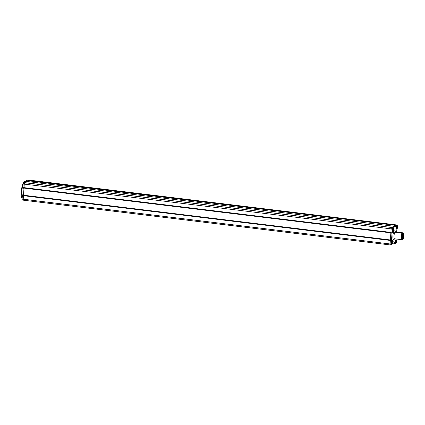 <?xml version="1.0" encoding="UTF-8"?>
<svg xmlns="http://www.w3.org/2000/svg" width="425" height="425" viewBox="0 0 425 425"><rect width="100%" height="100%" fill="white"/><g stroke="black" fill="none" stroke-linecap="round" stroke-linejoin="round"><path stroke-width="0.64" d="M396.812 225.601A11.262 3.049 97 0 0 396.621 225.128L396.196 225.93A10.046 2.72 97 0 0 396.095 225.776A10.046 2.72 97 0 0 395.962 225.611L395.691 226.828A8.734 2.364 97 0 0 393.199 229.064L392.758 229.303L392.737 227.8A11.231 3.039 97 0 0 392.275 229.24L392.169 229.048A11.353 3.071 -83 0 1 392.62 227.678L392.774 227.699M392.737 227.8L391.691 227.502M393.199 229.064L393.082 228.942A8.856 2.396 -83 0 1 394.666 226.552A8.856 2.396 -83 0 1 395.128 226.451A8.856 2.396 -83 0 1 395.569 226.668L395.872 225.484A10.163 2.752 -83 0 1 396.004 225.648A10.163 2.752 -83 0 1 396.052 225.718M392.774 229.107L393.082 228.942L392.785 228.905M396.339 225.277L396.621 225.128M396.084 225.76L396.212 225.154L395.192 225.032L396.525 224.99M392.349 243.254A8.734 2.364 97 0 0 393.571 243.822A8.734 2.364 97 0 0 393.816 243.653A8.734 2.364 97 0 0 394.602 242.611L394.713 243.626A10.046 2.72 97 0 0 395.011 243.015L395.069 243.557L395.335 243.408A11.231 3.039 97 0 0 395.505 242.988M395.335 243.408L394.926 243.668L394.889 243.286M395.069 243.557L394.703 243.642M394.586 243.743L394.464 242.85M393.757 243.7A8.856 2.396 -83 0 1 393.699 243.753A8.856 2.396 -83 0 1 393.449 243.929A8.856 2.396 -83 0 1 392.987 244.03A8.856 2.396 -83 0 1 392.147 243.233M391.542 244.885L391.409 244.997A11.353 3.071 -83 0 1 391.127 244.014L391.25 243.849A11.231 3.039 97 0 0 391.542 244.885L391.861 243.201M391.521 244.933L390.384 244.869A11.353 3.071 -83 0 1 390.102 243.886L390.394 239.732L391.531 239.87L392.275 229.24M394.575 226.382L394.846 225.356M391.993 233.224L390.857 233.081L390.926 232.151L392.057 232.289M391.25 243.849L391.531 239.87M391.462 240.8L390.331 240.662M402.183 239.466L401.487 239.647A3.565 0.967 -83 0 1 401.099 236.773A3.565 0.967 -83 0 1 401.938 233.235L402.757 232.794A3.565 0.967 -83 0 1 402.804 232.857L403.033 233.171A3.267 0.882 97 0 0 402.629 233.049A3.267 0.882 97 0 0 401.471 236.757A3.267 0.882 97 0 0 402.183 239.466A3.267 0.882 97 0 0 402.273 239.403A3.267 0.882 97 0 0 402.316 239.36M395.664 238.94A3.565 0.967 -83 0 1 395.632 238.956A3.565 0.967 -83 0 1 395.441 238.999A3.565 0.967 -83 0 1 395.245 238.887L401.487 239.647M396.509 232.034L395.691 232.47A3.565 0.967 -83 0 1 396.121 231.96A3.565 0.967 -83 0 1 396.307 231.923A3.565 0.967 -83 0 1 396.509 232.034L402.757 232.794M401.938 233.235L395.691 232.47M395.117 225.383L395.192 225.032M392.987 244.03L391.962 243.902A8.856 2.396 -83 0 1 391.744 243.838M390.394 239.732L390.857 233.081M390.926 232.151L391.149 228.926A11.353 3.071 -83 0 1 391.595 227.55M392.626 227.609A8.856 2.396 -83 0 1 393.646 226.424A8.856 2.396 -83 0 1 394.108 226.323L395.128 226.451M390.102 243.886L391.127 244.014M396.913 228.607L396.674 232.055M396.185 238.999L396.111 240.072M391.149 228.926L392.169 229.048M402.289 237.958L402.252 237.485M402.597 239.392L402.034 239.323A3.092 0.834 -83 0 1 401.63 238.738A3.092 0.834 -83 0 1 401.721 235.259A3.092 0.834 -83 0 1 402.778 233.187L403.346 233.256A3.092 0.834 -83 0 1 403.75 233.846A3.092 0.834 -83 0 1 403.66 237.325A3.092 0.834 -83 0 1 402.597 239.392A3.092 0.834 -83 0 1 402.199 238.808A3.092 0.834 -83 0 1 402.289 235.328A3.092 0.834 -83 0 1 403.346 233.256M403.596 234.345A2.465 0.669 97 0 0 403.272 233.877A2.465 0.669 97 0 0 402.427 235.53A2.465 0.669 97 0 0 402.353 238.303A2.465 0.669 97 0 0 402.677 238.776A2.465 0.669 97 0 0 403.522 237.123A2.465 0.669 97 0 0 403.596 234.345M25.707 181.385A1.1 0.298 97 0 0 25.792 181.167L26.929 181.305A1.1 0.298 97 0 0 27.009 181.002L27.189 180.168L28.496 180.126M23.46 200.111L22.376 199.978A11.353 3.071 -83 0 1 22.095 198.996L22.424 195.213L21.287 195.07L21.25 194.698L23.508 194.974M23.247 183.685L22.929 184.291M22.472 187.074A1.721 0.468 -83 0 1 22.238 187.377L21.718 188.052L21.25 194.698M24.262 184.168L23.141 184.036L22.945 187.749L21.813 187.606M23.141 184.036A11.353 3.071 -83 0 1 23.587 182.66L23.715 182.612M23.439 195.909L22.323 195.771M23.125 184.285L23.046 184.275A1.487 0.404 -83 0 0 22.536 185.268A1.487 0.404 -83 0 0 22.493 186.942A1.487 0.404 -83 0 0 22.684 187.223L24.034 187.393M23.97 188.328L21.718 188.052M26.961 181.539L24.963 181.294A8.856 2.396 97 0 0 22.971 183.648M21.983 198.077A8.856 2.396 97 0 0 22.137 198.358M23.216 199.134L22.095 198.996M24.692 182.792L23.587 182.66M28.3 180.301L27.189 180.168M27.853 180.715L394.83 225.245L27.853 180.715L27.699 181.565M390.511 244.885L390.368 244.965A11.438 3.097 -83 0 1 390.081 243.961L390.325 240.438L23.455 195.686L23.513 195.224M23.986 188.105L23.487 195.218L390.362 239.971L390.857 232.857L23.986 188.105L24.044 187.643M390.325 240.438L390.373 239.971M391.786 227.508L24.719 182.718A11.438 3.097 -83 0 0 24.262 184.115L24.018 187.637L390.888 232.39L391.138 228.868A11.438 3.097 -83 0 1 391.595 227.471L24.878 182.649M390.857 232.857L390.904 232.39M395.096 225.383L395.51 224.804A11.438 3.097 -83 0 1 395.542 224.873M394.559 226.376L394.724 225.468M392.594 227.603A8.914 2.412 -83 0 1 393.646 226.366A8.914 2.412 -83 0 1 394.113 226.265A8.914 2.412 -83 0 1 394.384 226.355M392.238 243.939A8.914 2.412 -83 0 1 391.956 243.961A8.914 2.412 -83 0 1 391.738 243.897M390.368 244.965L23.497 200.207A11.438 3.097 -83 0 1 23.21 199.208L23.455 195.686M25.782 182.755A8.914 2.412 -83 0 1 26.775 181.613A8.914 2.412 -83 0 1 27.242 181.512L394.113 226.265M28.247 180.529L28.64 180.051L395.51 224.804M28.316 180.227L395.186 224.979M24.719 182.718L391.595 227.471M24.262 184.115L391.138 228.868M23.21 199.208L390.081 243.961M392.992 241.49L393.125 241.496A2.369 2.247 -115.8 0 0 393.067 241.102L392.944 241.166A2.369 2.247 64.2 0 1 392.998 241.559L392.96 241.671A2.369 0.388 -175.7 0 1 392.769 241.719A2.348 1.711 -96 0 1 392.737 242.149A2.369 0.388 4.3 0 0 392.928 242.107L392.95 242.192A2.369 2.247 64.2 0 1 392.838 242.569A2.348 0.632 -149.3 0 0 392.913 242.542A2.348 0.632 -149.3 0 0 392.966 242.505L392.881 242.452M392.27 241.926L393.114 242.016A2.369 0.388 4.3 0 0 393.141 241.968A2.348 2.279 -44.3 0 0 393.173 241.522A2.369 0.388 -175.7 0 1 393.173 241.528A2.369 0.388 -175.7 0 1 393.146 241.586L393.125 241.496M392.966 242.505A2.369 2.247 -115.8 0 0 393.077 242.133L392.259 241.958M392.785 240.375A1.487 0.404 97 0 0 392.684 240.306L392.057 240.226A1.487 0.404 97 0 0 391.452 241.91A1.487 0.404 97 0 0 391.696 243.18L392.323 243.254A1.487 0.404 97 0 0 392.44 243.212M392.594 243.127L392.323 243.254A1.487 0.404 97 0 1 392.078 241.984A1.487 0.404 97 0 1 392.684 240.306L392.918 240.497A1.429 0.388 97 0 0 392.716 240.385A1.429 0.388 97 0 0 392.206 241.99A1.429 0.388 97 0 0 392.509 243.201A1.429 0.388 97 0 0 392.594 243.127A2.375 2.375 0 0 0 393.141 241.968A2.369 0.388 4.3 0 0 393.141 241.952L392.758 241.937M21.441 196.982A2.369 1.886 165.2 0 1 21.457 196.663M21.537 196.122A2.348 1.955 31.5 0 0 21.516 196.185A2.348 1.955 31.5 0 0 21.489 196.302A2.369 1.28 17.4 0 0 21.478 196.35A2.375 2.375 0 0 0 21.691 197.88A1.429 0.388 -83 0 1 21.638 197.731A1.429 0.388 -83 0 1 21.776 195.744A2.375 1.286 -162.6 0 0 21.542 196.095A2.375 1.286 -162.6 0 0 21.537 196.122M22.201 186.139A2.369 1.886 165.2 0 1 22.217 185.815M22.297 185.273A2.348 1.955 31.5 0 0 22.275 185.337A2.348 1.955 31.5 0 0 22.249 185.454A2.369 1.28 17.4 0 0 22.238 185.502A2.375 2.375 0 0 0 22.451 187.037A1.429 0.388 -83 0 1 22.397 186.883A1.429 0.388 -83 0 1 22.536 184.902A2.375 1.286 -162.6 0 0 22.302 185.247A2.375 1.286 -162.6 0 0 22.297 185.273M393.571 231.327L393.789 231.365A2.369 1.28 17.4 0 1 393.768 231.583A2.348 1.955 -148.5 0 0 393.832 231.407A2.348 1.955 -148.5 0 0 393.853 231.349A2.348 1.955 -148.5 0 0 393.879 231.232L393.672 231.147M393.731 229.803A1.429 0.388 97 0 0 393.678 229.649A1.429 0.388 97 0 0 393.152 230.111A2.375 1.286 17.4 0 1 393.608 230.568A2.348 1.392 -44.4 0 1 393.55 230.748A2.369 1.28 17.4 0 1 393.693 230.988L393.683 231.131A2.369 1.886 165.2 0 1 393.502 231.434A2.348 0.855 -135.7 0 1 393.566 231.689A2.369 1.886 -14.8 0 0 393.752 231.386L393.789 231.365M393.619 230.855L393.911 230.871A2.369 1.886 -14.8 0 0 393.927 230.547L393.848 230.568M393.927 230.547A2.348 1.418 -14.7 0 0 393.858 230.286A2.369 1.886 165.2 0 1 393.842 230.61L393.8 230.632M393.545 229.527A1.487 0.404 97 0 0 393.444 229.458L392.817 229.383A1.487 0.404 97 0 0 392.307 230.377A1.487 0.404 97 0 0 392.259 232.05A1.487 0.404 97 0 0 392.456 232.332L393.082 232.411A1.487 0.404 97 0 0 393.199 232.363M397.63 226.196A2.375 1.594 172.2 0 1 397.773 226.605A2.375 1.594 172.2 0 1 397.784 226.711A2.348 1.737 -15.4 0 0 397.752 226.552A2.369 1.588 172.2 0 1 397.726 226.822L397.449 226.807A2.369 1.636 22.5 0 1 397.566 227.109L397.55 227.253A2.369 1.588 172.2 0 1 397.354 227.502A2.348 1.169 -129 0 1 397.386 227.667A2.348 1.169 -129 0 1 397.402 227.827A2.369 1.588 -7.8 0 0 397.593 227.577L397.63 227.582A2.369 1.636 22.5 0 1 397.587 227.858A2.348 1.695 -150.9 0 0 397.704 227.587A2.348 1.695 -150.9 0 0 397.71 227.566L397.423 227.428M397.449 226.801L397.688 226.817A2.369 1.636 -157.5 0 0 397.566 226.52A2.348 1.126 -36 0 1 397.444 226.812M397.561 227.131L397.773 227.147A2.369 1.588 -7.8 0 0 397.795 226.902A2.369 1.588 -7.8 0 0 397.795 226.876L397.502 226.934M397.795 226.902A2.375 2.375 0 0 1 397.715 227.55A2.369 1.636 -157.5 0 0 397.715 227.55A2.369 1.636 -157.5 0 0 397.752 227.29L397.773 227.147M397.407 225.728A1.487 0.404 97 0 0 397.306 225.659L396.679 225.585A1.487 0.404 97 0 0 396.35 225.967A1.487 0.404 97 0 0 396.063 227.566A1.487 0.404 97 0 0 396.318 228.533L396.945 228.607A1.487 0.404 97 0 0 397.062 228.565M396.424 241.958L396.647 241.995A2.369 1.28 17.4 0 1 396.621 242.213A2.348 1.955 -148.5 0 0 396.684 242.043A2.348 1.955 -148.5 0 0 396.706 241.979A2.348 1.955 -148.5 0 0 396.732 241.862L396.525 241.782A2.369 1.886 165.2 0 1 396.355 242.064A2.348 0.855 -135.7 0 1 396.424 242.324A2.369 1.886 -14.8 0 0 396.605 242.022L396.647 241.995M396.472 241.485L396.764 241.501A2.369 1.886 -14.8 0 0 396.78 241.177L396.706 241.198M396.451 241.251L396.658 241.267A2.369 1.28 -162.6 0 0 396.514 241.028A2.348 1.392 -44.4 0 1 396.467 241.203A2.348 1.392 -44.4 0 1 396.403 241.379A2.369 1.28 17.4 0 1 396.546 241.618M396.78 241.177A2.348 1.418 -14.7 0 0 396.711 240.922A2.369 1.886 165.2 0 1 396.7 241.246L396.658 241.267M396.397 240.162A1.487 0.404 97 0 0 396.297 240.093L395.67 240.013A1.487 0.404 97 0 0 395.16 241.012A1.487 0.404 97 0 0 395.117 242.68A1.487 0.404 97 0 0 395.308 242.967L395.935 243.042A1.487 0.404 97 0 0 396.052 242.999M395.888 225.739L394.724 225.569M394.65 243.567L393.933 243.546M394.512 243.7L393.853 243.621M396.307 231.923L395.457 231.816A3.565 0.967 97 0 0 395.266 231.859A3.565 0.967 97 0 0 394.028 235.572A3.565 0.967 97 0 0 394.591 238.898L394.272 238.956M394.448 238.898A4.457 1.206 -83 0 1 393.863 239.626A4.457 1.206 -83 0 1 392.897 235.939A4.457 1.206 -83 0 1 394.48 230.876A4.457 1.206 -83 0 1 395.319 231.779M402.486 238.276L402.539 237.803M402.772 236.534L402.82 236.061M402.188 237.437L402.3 236.906M402.831 234.828L402.757 234.451M402.597 234.866L402.884 234.356M403.219 235.094L403.267 234.621M403.267 236.443L403.314 235.976M402.942 237.862L402.99 237.389M27.009 181.002L27.784 181.098M22.955 187.468L22.238 187.377M24.714 182.734L23.683 182.607L24.714 182.729M392.509 243.201A2.375 2.252 -115.8 0 0 392.913 242.542M22.158 198.098L21.925 198.071A1.487 0.404 -83 0 1 21.733 197.79A1.487 0.404 -83 0 1 21.733 196.339A1.487 0.404 -83 0 1 22.153 195.176M21.776 195.744A1.429 0.388 -83 0 1 22.015 195.25A1.429 0.388 -83 0 1 22.111 195.171M22.536 184.902A1.429 0.388 -83 0 1 22.769 184.402A1.429 0.388 -83 0 1 22.929 184.317M26.398 181.103A1.429 0.388 -83 0 1 26.637 180.604A1.429 0.388 -83 0 1 26.791 180.519M26.451 181.247A1.487 0.404 -83 0 1 26.908 180.476L26.637 180.604A2.375 2.375 0 0 0 26.249 181.225M393.89 231.184A2.375 2.375 0 0 0 393.678 229.649L393.444 229.458A1.487 0.404 97 0 0 392.934 230.456A1.487 0.404 97 0 0 392.891 232.124A1.487 0.404 97 0 0 393.082 232.411L393.353 232.278A2.375 2.375 0 0 0 393.853 231.349M393.152 230.111A1.429 0.388 97 0 0 393.013 232.093A1.429 0.388 97 0 0 393.353 232.278M397.795 226.844A2.375 2.375 0 0 0 397.54 225.85L397.306 225.659A1.487 0.404 97 0 0 396.977 226.042A1.487 0.404 97 0 0 396.69 227.641A1.487 0.404 97 0 0 396.945 228.607L397.216 228.48A2.375 2.375 0 0 0 397.704 227.587M397.54 225.85A1.429 0.388 97 0 0 397.093 226.095A1.429 0.388 97 0 0 396.838 228.103A1.429 0.388 97 0 0 397.216 228.48M396.583 240.433A1.429 0.388 97 0 0 396.53 240.284L396.297 240.093A1.487 0.404 97 0 0 395.787 241.087A1.487 0.404 97 0 0 395.744 242.76A1.487 0.404 97 0 0 395.935 243.042L396.206 242.914A2.375 2.375 0 0 0 396.706 241.979M396.743 241.814A2.375 2.375 0 0 0 396.53 240.284A1.429 0.388 97 0 0 396.004 240.741A1.429 0.388 97 0 0 395.866 242.728A1.429 0.388 97 0 0 396.206 242.914M396.004 240.741A2.375 1.286 17.4 0 1 396.467 241.203M393.8 243.668L394.554 243.759M395.441 238.999L394.591 238.898M394.83 225.346L395.85 225.473M402.358 238.329L402.709 237.931L402.31 237.724M402.278 236.539L402.99 236.188L402.353 235.949M402.342 235.902L402.411 235.312M402.533 235.083L403.155 235.158L403.437 234.754L403.065 234.547M402.948 236.475L403.484 236.103L402.549 235.827M402.698 237.899L403.16 237.522L402.454 237.272M393.173 241.528A2.375 2.375 0 0 0 392.918 240.497M22.286 195.123L22.015 195.25A2.375 2.375 0 0 0 21.516 196.185M23.046 184.275L22.769 184.402A2.375 2.375 0 0 0 22.275 185.337"/></g></svg>
